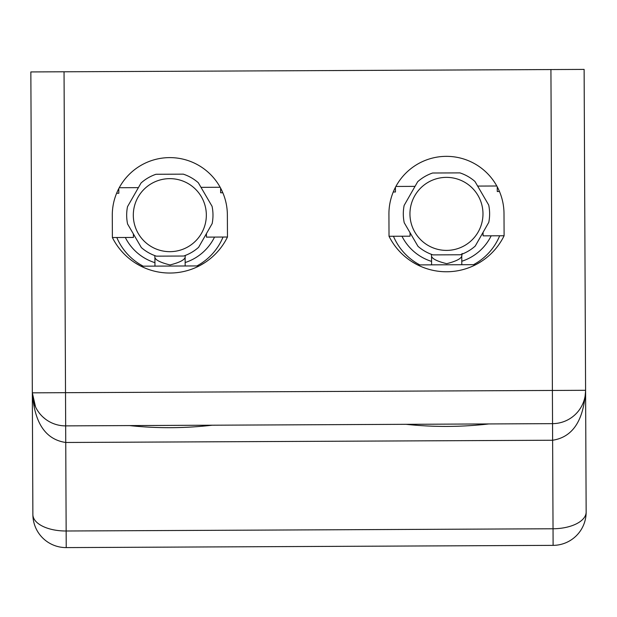 <?xml version="1.0" encoding="UTF-8"?>
<svg xmlns="http://www.w3.org/2000/svg" width="617" height="617" viewBox="0 0 617 617"><rect width="100%" height="100%" fill="white"/><g stroke="black" fill="none" stroke-linecap="round" stroke-linejoin="round"><path stroke-width="0.93" d="M64.785 232.971L64.777 231.344M584.777 213.251L584.122 69.405L30.85 71.934L32.878 514.555A33.195 33.195 0 0 0 66.227 547.595L553.11 545.366A33.195 33.195 0 0 0 586.15 512.017L584.885 235.385M206.425 233.619L206.448 237.121L227.472 237.021A64.183 64.183 0 0 1 112.387 237.545L133.411 237.452L133.395 233.959M483.065 232.354L483.08 235.848L504.104 235.756A64.183 64.183 0 0 1 389.026 236.28L410.05 236.188L410.035 232.694M35.562 406.989L32.323 392.836A33.195 33.195 0 0 0 65.672 425.877L552.547 423.648A33.195 33.195 0 0 0 585.595 390.299C583.721 420.493 572.73 437.144 552.624 440.245L553.033 528.769A33.195 16.597 -0.3 0 0 586.15 512.017L584.122 69.405M488.811 423.941C461.238 427.111 433.643 427.242 406.04 424.319M212.179 425.206C184.599 428.383 157.011 428.507 129.408 425.583M32.878 514.555A33.195 16.597 -0.3 0 0 66.15 530.998L65.518 392.682L32.323 392.836C34.467 423.007 45.604 439.559 65.741 442.474L552.624 440.245L552.392 390.453L585.595 390.299M140.946 266.189L199.168 265.919M118.803 188.555L118.826 193.26L116.613 193.268M154.72 255.577L154.913 257.59C155.792 260.212 160.836 262.665 170.053 264.948C179.254 262.587 184.282 260.081 185.131 257.436L185.308 255.438A11.067 11.067 0 0 0 185.131 257.443L185.169 265.989M220.608 188.085L220.624 192.789L222.837 192.782M221.264 189.365L220.608 189.365M118.155 189.835L118.811 189.835M116.814 237.53A57.543 57.543 0 0 0 143.229 266.182M196.892 265.935A57.543 57.543 0 0 0 223.045 237.044M133.311 215.318A36.519 36.519 0 0 1 187.938 183.45A36.519 36.519 0 0 1 188.231 246.692A36.519 36.519 0 0 1 133.311 215.318M141.339 247.571A43.159 43.159 0 0 0 156.371 256.155L183.658 256.032A43.159 43.159 0 0 0 198.612 247.309L212.148 223.616A43.159 43.159 0 0 0 212.063 206.302L198.312 182.74A43.159 43.159 0 0 0 183.28 174.148L156.001 174.272A43.159 43.159 0 0 0 141.046 183.002L127.511 206.687A43.159 43.159 0 0 0 127.588 224.002L141.339 247.571M199.345 265.834L204.859 262.611M135.231 262.935L140.776 266.104M417.586 264.917L475.807 264.654M395.435 187.29L395.458 191.987L393.245 191.995M461.94 254.173A11.067 11.067 0 0 0 461.763 256.178L461.809 264.716M431.352 254.312L431.553 256.317C432.432 258.947 437.476 261.4 446.693 263.683C455.886 261.323 460.914 258.816 461.771 256.171L462.094 253.479M497.24 186.82L497.263 191.525L499.477 191.509M497.904 188.092L497.248 188.1M394.795 188.571L395.443 188.563M393.453 236.257A57.543 57.543 0 0 0 419.861 264.909M473.532 264.662A57.543 57.543 0 0 0 499.677 235.771M409.95 214.053A36.519 36.519 0 0 1 464.578 182.177A36.519 36.519 0 0 1 464.863 245.427A36.519 36.519 0 0 1 409.95 214.053M417.979 246.306A43.159 43.159 0 0 0 433.011 254.89L460.29 254.767A43.159 43.159 0 0 0 475.244 246.044L488.78 222.351A43.159 43.159 0 0 0 488.703 205.037L474.951 181.467A43.159 43.159 0 0 0 459.92 172.883L432.633 173.007A43.159 43.159 0 0 0 417.678 181.73L404.143 205.422A43.159 43.159 0 0 0 404.228 222.737L417.979 246.306M475.977 264.562L481.499 261.346M411.863 261.662L417.416 264.832M112.387 237.545L112.286 215.418A57.543 57.543 0 0 1 169.567 157.613A57.543 57.543 0 0 1 227.364 214.893L227.472 237.021M389.026 236.28L388.926 214.153A57.543 57.543 0 0 1 446.199 156.348A57.543 57.543 0 0 1 504.004 213.621L504.104 235.756M550.927 69.551L552.392 390.453L65.518 392.682L64.045 71.788M66.227 547.595L66.15 530.998L553.033 528.769L553.11 545.366M125.32 237.491A49.792 49.792 0 0 0 154.936 262.672M185.154 262.534A49.792 49.792 0 0 0 214.531 237.082M401.96 236.218A49.792 49.792 0 0 0 431.568 261.4M461.786 261.261A49.792 49.792 0 0 0 491.171 235.81M580.659 407.868L579.432 409.719M45.334 419.043L42.882 416.961M154.913 257.59L154.952 266.128M220.153 187.26L201.003 187.344M138.393 187.637L119.243 187.722M431.545 256.317L431.584 264.855M496.793 185.995L477.643 186.079M415.033 186.365L395.883 186.457"/></g></svg>
